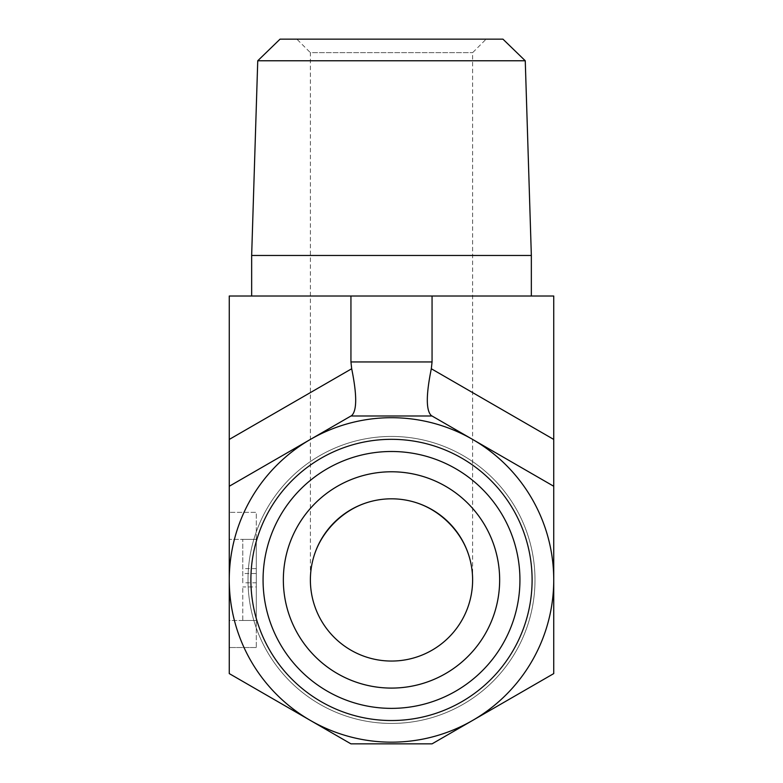 <?xml version="1.0" encoding="UTF-8"?>
<svg xmlns="http://www.w3.org/2000/svg" width="783" height="783" viewBox="0 0 783 783"><rect width="100%" height="100%" fill="white"/><g stroke="black" fill="none" stroke-linecap="round" stroke-linejoin="round"><path stroke-width="0.59" stroke-dasharray="3.92 2.94" d="M310.381 579.929A81.119 81.119 0 0 1 391.5 498.82A81.119 81.119 0 0 1 472.619 579.929A81.119 81.119 0 0 1 391.5 661.048A81.119 81.119 0 0 1 310.381 579.929C310.058 536.531 348.092 498.497 391.5 498.82C434.908 498.497 472.942 536.531 472.619 579.929C472.942 536.531 434.908 498.497 391.5 498.82C348.092 498.497 310.058 536.531 310.381 579.929L310.381 52.667L472.619 52.667L310.381 52.667L296.865 39.15L486.135 39.15L296.865 39.15M280.05 39.15L502.95 39.15M525.256 60.771L257.744 60.771M251.656 255.464L531.344 255.464M229.262 439.429L229.262 296.023L553.738 296.023L553.738 486.263L432.01 415.988L350.99 415.988L229.262 486.263L229.262 439.429L351.684 368.754L350.941 361.942L432.059 361.942L431.316 368.754L553.738 439.429M391.5 296.023L531.344 296.023L391.5 296.023M350.99 415.988L229.262 486.263L229.262 673.595L310.381 720.429A162.238 162.238 0 0 0 532 498.82A162.238 162.238 0 0 0 251 498.82A162.238 162.238 0 0 0 391.5 742.167A162.238 162.238 0 0 1 229.262 579.929A162.238 162.238 0 0 1 391.5 417.701A162.238 162.238 0 0 1 553.738 579.929A162.238 162.238 0 0 1 391.5 742.167A162.238 162.238 0 0 1 251 498.82A162.238 162.238 0 0 1 532 498.82A162.238 162.238 0 0 1 391.5 742.167A162.238 162.238 0 0 0 472.619 720.429L553.738 673.595L553.738 486.263L432.01 415.988M391.5 720.536A140.607 140.607 0 0 1 269.734 509.635A140.607 140.607 0 0 1 513.266 509.635A140.607 140.607 0 0 1 391.5 720.536A140.607 140.607 0 0 1 269.734 509.635A140.607 140.607 0 0 1 513.266 509.635A140.607 140.607 0 0 1 391.5 720.536A140.607 140.607 0 0 0 513.266 509.635A140.607 140.607 0 0 0 269.734 509.635A140.607 140.607 0 0 0 391.5 720.536A140.607 140.607 0 0 0 513.266 509.635A140.607 140.607 0 0 0 269.734 509.635A140.607 140.607 0 0 0 391.5 720.536A140.607 140.607 0 0 1 269.734 509.635A140.607 140.607 0 0 1 513.266 509.635A140.607 140.607 0 0 1 391.5 720.536A140.607 140.607 0 0 1 269.734 509.635A140.607 140.607 0 0 1 513.266 509.635A140.607 140.607 0 0 1 391.5 720.536A140.607 140.607 0 0 0 513.266 509.635A140.607 140.607 0 0 0 269.734 509.635A140.607 140.607 0 0 0 391.5 720.536A140.607 140.607 0 0 0 513.266 509.635A140.607 140.607 0 0 0 269.734 509.635A140.607 140.607 0 0 0 391.5 720.536M350.941 743.85L432.059 743.85L472.619 720.429A162.238 162.238 0 0 0 472.619 439.429A162.238 162.238 0 0 0 229.262 579.929A162.238 162.238 0 0 0 310.381 720.429L350.941 743.85M256.305 582.806L256.305 539.379L256.305 620.488L229.262 620.488L229.262 647.531L229.262 512.336L229.262 620.488L256.305 620.488L256.305 582.806L242.789 582.806L242.789 539.379L242.789 582.806M283.348 579.929A108.152 108.152 0 0 1 391.5 471.777A108.152 108.152 0 0 1 499.652 579.929A108.152 108.152 0 0 1 391.5 688.091A108.152 108.152 0 0 1 283.348 579.929M263.068 579.929A128.432 128.432 0 0 0 391.5 708.37A128.432 128.432 0 0 0 519.932 579.929A128.432 128.432 0 0 0 391.5 451.497A128.432 128.432 0 0 0 263.068 579.929M532.107 579.929A140.607 140.607 0 0 0 321.196 458.163A140.607 140.607 0 0 0 321.196 701.695A140.607 140.607 0 0 0 532.107 579.929M499.652 579.929A108.152 108.152 0 0 1 337.424 673.595A108.152 108.152 0 0 1 337.424 486.263A108.152 108.152 0 0 1 499.652 579.929M256.305 586.956L256.305 620.488L242.789 620.488L242.789 586.956L242.789 620.488L256.305 620.488L242.789 620.488L256.305 620.488L256.305 586.956L242.789 586.956M256.305 573.538L256.305 539.379L242.789 539.379L256.305 539.379L256.305 573.538L242.789 573.538M256.305 568.605L242.789 568.605M256.305 539.379L242.789 539.379L256.305 539.379L256.305 512.336L229.262 512.336L256.305 512.336L256.305 620.488L256.305 539.379L229.262 539.379L256.305 539.379M431.316 368.754C425.981 394.935 425.981 410.546 431.316 415.587L553.738 486.263M256.305 647.531L229.262 647.531L256.305 647.531L256.305 620.488L256.305 647.531M229.262 486.263L351.684 415.587C357.019 410.546 357.019 394.935 351.684 368.754M432.059 296.023L432.059 361.942M350.941 296.023L350.941 361.942M391.5 723.433A143.504 143.504 0 0 1 267.228 508.187A143.504 143.504 0 0 1 515.772 508.187A143.504 143.504 0 0 1 391.5 723.433A143.504 143.504 0 0 0 515.772 508.187A143.504 143.504 0 0 0 267.228 508.187A143.504 143.504 0 0 0 391.5 723.433M472.619 720.429A162.238 162.238 0 0 1 229.262 579.929A162.238 162.238 0 0 1 472.619 439.429A162.238 162.238 0 0 1 472.619 720.429M472.619 579.929L472.619 52.667L486.135 39.15"/><path stroke-width="1.17" d="M525.256 60.771L502.95 39.15L280.05 39.15L257.744 60.771L525.256 60.771L531.344 255.464L251.656 255.464L251.656 296.023M553.738 486.263L553.738 296.023L229.262 296.023L229.262 486.263L350.99 415.988L432.01 415.988L553.738 486.263L553.738 673.595L432.059 743.85L350.941 743.85L229.262 673.595L229.262 579.929A162.238 162.238 0 0 0 391.5 742.167A162.238 162.238 0 0 0 553.738 579.929A162.238 162.238 0 0 0 391.5 417.701A162.238 162.238 0 0 0 229.262 579.929L229.262 486.263M499.652 579.929A108.152 108.152 0 0 0 391.5 471.777A108.152 108.152 0 0 0 283.348 579.929A108.152 108.152 0 0 0 391.5 688.091A108.152 108.152 0 0 0 499.652 579.929M519.932 579.929A128.432 128.432 0 0 1 391.5 708.37A128.432 128.432 0 0 1 263.068 579.929A128.432 128.432 0 0 1 391.5 451.497A128.432 128.432 0 0 1 519.932 579.929M250.893 579.929A140.607 140.607 0 0 1 461.804 458.163A140.607 140.607 0 0 1 461.804 701.695A140.607 140.607 0 0 1 250.893 579.929M283.348 579.929A108.152 108.152 0 0 0 445.576 673.595A108.152 108.152 0 0 0 445.576 486.263A108.152 108.152 0 0 0 283.348 579.929M472.619 579.929A81.119 81.119 0 0 0 350.941 509.684A81.119 81.119 0 0 0 350.941 650.184A81.119 81.119 0 0 0 472.619 579.929M350.941 296.023L350.941 361.942L351.684 368.754C357.019 394.935 357.019 410.546 351.684 415.587L350.99 415.988M553.738 439.429L431.316 368.754C425.981 394.935 425.981 410.546 431.316 415.587L432.01 415.988M431.316 368.754L432.059 361.942L350.941 361.942M432.059 296.023L432.059 361.942M351.684 368.754L229.262 439.429M257.744 60.771L251.656 255.464M531.344 255.464L531.344 296.023"/></g></svg>
